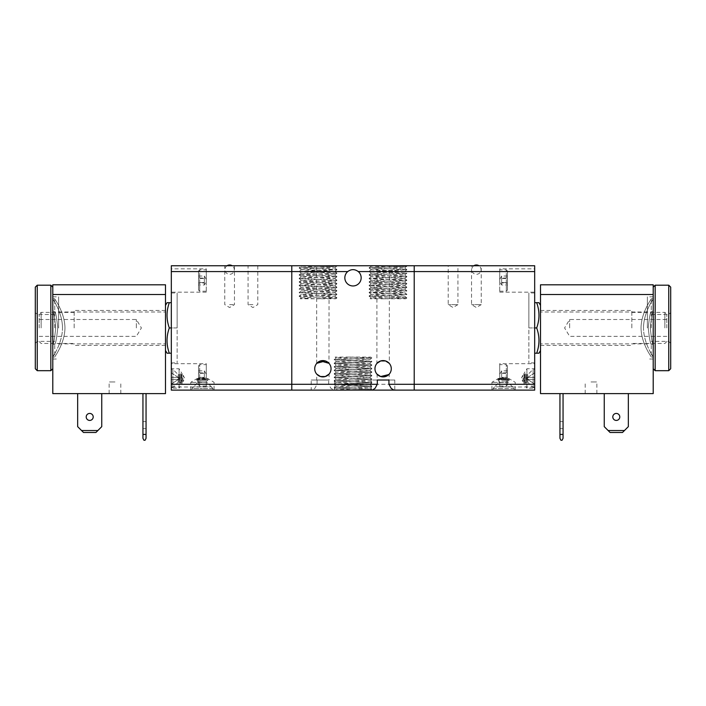 <?xml version="1.0" encoding="UTF-8"?>
<svg xmlns="http://www.w3.org/2000/svg" width="706" height="706" viewBox="0 0 706 706"><rect width="100%" height="100%" fill="white"/><g stroke="black" fill="none" stroke-linecap="round" stroke-linejoin="round"><path stroke-width="0.53" stroke-dasharray="3.53 2.65" d="M334.538 380.013L334.538 390.118L330.973 388.406L328.696 384.285L328.696 380.013L311.222 380.013L328.696 380.013M377.392 362.919L376.898 363.458L376.898 265.756L389.333 265.756L370.818 265.756L414.21 265.756L414.21 390.118L414.21 384.285L534.68 384.285L534.68 390.118L414.21 390.118M391.283 368.735A8.163 8.163 0 0 0 383.12 360.581A8.163 8.163 0 0 0 374.957 368.735A8.163 8.163 0 0 0 383.12 376.898A8.163 8.163 0 0 0 391.283 368.735M380.684 360.951L378.725 361.86M361.163 277.802A8.163 8.163 0 0 0 358.286 271.581C354.765 269.004 351.235 269.004 347.714 271.581A8.163 8.163 0 0 0 353 285.965A8.163 8.163 0 0 0 361.163 277.802M387.638 265.756L389.333 265.756L389.333 363.458M388.838 374.559L389.333 374.021L388.935 380.013L394.778 380.013L394.778 390.118L372.274 390.118M371.462 390.118L371.462 380.013L377.304 380.013L377.03 374.171M394.778 380.013L371.462 380.013M317.065 380.013L317.065 384.285L314.797 388.406L312.034 390.118L291.79 390.118L291.79 265.756L329.102 265.756L328.97 363.308M331.679 265.756L333.726 265.756C342.392 266.162 332.552 266.559 318.027 266.965L299.123 267.945L318.027 267.062C334.017 266.63 343.354 266.188 331.679 265.756L336.93 266.18L334.653 267.918L301.391 266.162L305.054 265.756L300.862 265.756L301.391 266.162M327.275 361.86L329.102 363.458M316.667 363.458L316.667 265.756L318.362 265.756M327.399 265.756L316.667 265.756M312.034 390.118L311.222 390.118L311.222 380.013M328.608 374.559L329.102 374.021L329.102 380.013L316.667 380.013L316.791 374.171M317.162 374.559L316.667 374.021M331.043 368.735A8.163 8.163 0 0 0 322.88 360.581A8.163 8.163 0 0 0 314.717 368.735A8.163 8.163 0 0 0 322.88 376.898A8.163 8.163 0 0 0 331.043 368.735M369.626 359.795L336.374 361.56L334.097 359.725L371.903 357.96L370.756 357.077L354.438 357.077L336.374 357.986L369.626 359.795L371.903 357.96L349.744 357.077L371.903 358.057L334.097 359.822L371.903 361.587L334.097 363.343L371.903 365.108L334.097 366.873L371.903 368.629L334.097 370.394L371.903 372.159L334.097 373.924L371.903 375.68L334.097 377.445L371.903 379.21L334.097 380.966L371.903 382.731L334.097 384.496L371.903 386.261L334.097 388.018L353 388.9C367.526 389.306 377.375 389.712 368.7 390.118L366.652 390.118C378.328 389.677 368.991 389.244 353 388.803L334.097 387.921L336.374 386.182L369.626 387.947L336.374 389.712L340.027 390.118L335.835 390.118L336.374 389.712M371.903 389.783L366.652 390.118M336.374 357.986L334.115 359.698L371.885 361.463L334.115 363.228L371.885 364.993L334.115 366.749L371.885 368.514L334.115 370.279L371.903 372.062L334.115 373.801L371.903 375.583L334.115 377.331L371.903 379.113L334.115 380.852L371.903 382.634L334.115 384.373L371.903 386.164L334.115 387.903L336.374 389.756M369.626 388L371.903 386.164M336.374 386.235L334.097 384.399M336.374 361.56L369.626 363.272L336.374 365.037L369.626 366.793L336.374 368.558L369.626 370.323L336.374 372.088L369.626 373.845L336.374 375.61L369.626 377.375L336.374 379.131L369.626 380.949L336.374 382.705L369.626 384.47L371.903 382.634M336.374 382.705L334.097 380.869M369.626 380.949L371.903 379.113M336.374 379.184L334.097 377.348M334.097 370.394L336.374 368.558M371.903 368.629L369.626 366.793M334.097 366.873L336.374 365.037M371.903 365.108L369.626 363.272M334.097 363.343L336.374 361.507M369.626 363.325L371.903 361.49L369.626 359.751M406.868 297.923L405.729 298.788L389.412 298.788L371.347 297.879L404.609 296.07L406.868 297.923L384.717 298.788L406.877 297.808L369.07 296.043L406.877 294.287L369.07 292.522L406.877 290.757L369.07 288.992L406.877 287.236L369.07 285.471L406.877 283.706L369.07 281.95L406.877 280.185L369.07 278.42L406.877 276.664L369.07 274.899L406.877 273.134L369.07 271.369L406.877 269.613L369.07 267.848L387.973 266.965C402.499 266.559 412.348 266.162 403.673 265.756L401.626 265.756C413.31 266.188 403.973 266.63 387.973 267.062L369.07 267.945L371.347 269.683L404.609 267.918L371.347 266.162L375.001 265.756M404.609 267.918L406.877 266.18M406.877 297.906L369.088 296.167L406.868 294.402L369.07 292.619L406.868 290.881L369.07 289.089L406.868 287.351L369.07 285.568L406.868 283.83L369.07 282.047L406.868 280.3L369.07 278.517L406.877 276.761L369.07 274.996L406.868 273.257L369.07 271.466L406.877 269.71L369.088 267.971M404.609 267.874L406.877 269.71M404.609 296.07L371.347 294.358L404.609 292.593L371.347 290.837L404.609 289.072L371.347 287.307L404.609 285.542L371.347 283.786L404.609 282.021L371.347 280.256L404.609 278.499L371.347 276.734L404.609 274.969L371.347 273.16L404.609 271.395L406.877 273.231M406.877 280.185L404.609 282.021M406.877 283.706L404.609 285.542M406.877 287.236L404.609 289.072M404.609 289.019L406.877 290.854L404.609 292.593M404.609 292.549L406.877 294.384L404.609 296.123M336.93 266.18L333.726 265.756L336.912 266.065M336.912 297.923L335.782 298.788L318.027 298.788L336.93 297.906L299.123 296.141L336.912 294.402L299.132 292.637L336.93 290.854L299.132 289.116L336.93 287.333L299.132 285.595L336.93 283.803L299.132 282.065L336.93 280.282L299.123 278.517L336.93 276.761L299.123 274.996L336.93 273.231L299.123 271.466L336.93 269.71L299.123 267.945M299.132 296.167L301.391 297.879L314.77 298.788L336.93 297.808L299.123 296.043L336.93 294.287L299.123 292.522L336.93 290.757L299.123 288.992L336.93 287.236L299.123 285.471L336.93 283.706L299.123 281.95L336.93 280.185L299.123 278.42L336.93 276.664L299.123 274.899L336.93 273.134L299.123 271.369L336.93 269.613L299.123 267.848L301.391 266.109M301.391 297.879L334.653 296.123L301.391 294.358L334.653 292.593L301.391 290.837L334.653 289.072L301.391 287.307L334.653 285.542L301.391 283.786L334.653 282.021L301.391 280.256L334.653 278.499L301.391 276.734L334.653 274.969L301.391 273.204L334.653 271.395L301.391 269.63L299.123 271.466M299.123 281.95L301.391 283.786M299.123 285.471L301.391 287.307M301.391 287.254L299.123 289.089L301.391 290.837M301.391 290.784L299.123 292.619L301.391 294.358M301.391 294.305L299.123 296.141M301.391 269.63L334.653 267.918M301.391 297.835L300.138 298.788L318.027 298.788M404.609 271.395L371.347 269.683M371.347 297.835L370.094 298.788L387.973 298.788M369.626 384.47L336.374 386.182M336.374 358.039L335.112 357.077L353 357.077M316.667 380.013L329.102 380.013M311.222 390.118L333.726 390.118M378.725 375.618L376.898 374.021M393.966 390.118L394.778 390.118M378.601 265.756L376.898 265.756M211.35 386.809L212.983 388.556L212.983 390.118L190.752 390.118L214.068 390.118L191.838 390.118L191.838 388.556L191.838 390.118L212.983 390.118L212.983 388.556L211.209 386.809L193.603 386.809L191.838 388.556L202.41 388.556L191.838 388.556L193.603 386.809L211.35 386.809L207.043 382.511L202.41 382.511L207.043 382.511L207.043 381.011L202.41 381.011L207.043 381.011L208.235 379.819L202.41 379.819L208.235 379.696L202.41 379.696L208.235 379.696L207.185 378.601L197.627 378.601L197.627 379.087L207.185 379.087L197.627 379.087L196.577 379.696L202.41 379.696L196.577 379.696L202.41 379.819L196.577 379.819L197.768 381.011L202.41 381.011L197.768 381.011L197.768 382.511L202.41 382.511L197.768 382.511L193.47 386.809M171.32 387.585L171.32 378.451L171.32 387.585L172.873 387.585L172.873 378.451L172.873 387.585L178.221 382.237L178.221 378.451L178.221 382.237L179.571 382.237L179.571 378.451L179.571 382.237L180.648 383.314L180.648 378.451L180.754 383.314L180.754 378.451L180.754 383.314L181.742 382.37L181.742 374.542L181.301 382.37L181.301 374.542L180.754 373.598L180.754 378.451L180.754 373.598L180.648 378.451L180.648 373.598L179.571 374.674L179.571 378.451L179.571 374.674L178.221 374.674L178.221 378.451L178.221 374.674L172.873 369.326L172.873 378.451L172.873 369.326L171.32 369.326L171.32 378.451L171.32 369.326M206.293 387.003L171.32 387.003L171.32 363.687L206.293 363.687L206.293 387.003L206.293 363.687M206.293 292.178L171.32 292.178L171.32 268.862L206.293 268.862L206.293 292.178L206.293 268.862M171.32 390.118L171.32 384.285L291.79 384.285L291.79 390.118M291.79 267.459L291.79 271.581L171.32 271.581L171.32 265.756L291.79 265.756L291.79 267.459M206.293 375.963L206.293 364.658L206.293 375.963M198.518 365.84L198.518 384.849L198.518 365.84L199.692 364.658L199.692 386.032L199.692 364.658L206.293 364.658M204.352 377.366L204.352 370.862L204.352 379.828L204.352 377.366L198.518 377.366L198.518 379.828L204.352 379.828L206.293 376.466L206.293 374.224L206.293 376.466M206.293 281.138L206.293 269.833L206.293 281.138M198.518 271.016L198.518 290.042L198.518 270.998L199.692 269.833L199.692 291.207L199.692 269.833L206.293 269.833M204.352 282.541L204.352 276.037L204.352 285.003L204.352 282.541L198.518 282.541L198.518 285.003L204.352 285.003L206.293 281.641L206.293 279.399L206.293 281.641M252.933 265.756L248.071 265.756L252.933 265.756M252.933 304.613L248.071 304.613L252.933 304.613M229.609 265.756L234.471 265.756L229.609 265.756M229.609 304.613L234.471 304.613L229.609 304.613M202.41 382.343L190.752 382.343L202.41 382.343M202.41 378.407L197.301 378.407L202.41 378.407M171.32 388.168L171.32 368.735L179.095 368.735L182.148 373.827L182.148 383.076L182.148 378.451L182.148 383.076L179.095 388.168L179.095 368.735L179.095 388.168L171.32 388.168L171.32 368.735M171.32 327.937L171.32 292.955L171.32 362.91L171.32 327.937L177.144 327.937L177.144 362.91L177.144 292.955L177.144 327.937L169.316 327.937C166.281 336.356 166.281 344.775 169.316 353.203L167.066 353.203M165.486 327.937L165.486 310.446L165.486 327.937M74.165 327.937L74.165 310.446L74.165 327.937M39.183 327.937L39.183 314.329L39.183 327.937M136.346 327.937L136.346 319.509L136.346 327.937M165.486 350.476L165.486 305.398L165.486 350.476M41.133 327.937L41.133 312.387L41.133 327.937M171.32 302.671L169.316 302.671C166.281 311.09 166.281 319.509 169.316 327.937M167.066 302.671L169.316 302.671M171.32 353.203L169.316 353.203M178.318 377.463L178.318 379.449L171.32 379.449L171.32 384.09L178.318 379.449L171.32 384.09L171.32 379.449L178.318 379.449L179.809 378.451L178.318 379.449L179.809 378.451L171.32 372.821L171.32 377.463L178.318 377.463L179.809 378.451L178.318 379.449L178.318 377.463L171.32 377.463L171.32 372.821L178.318 377.463L179.809 377.463L171.32 377.463L178.318 377.463M179.809 377.463L179.809 379.449L178.318 379.449L179.809 379.449M171.32 379.449L178.318 379.449L171.32 379.449L171.32 377.463L171.32 379.449M212.983 390.118L202.41 390.118L212.983 390.118M212.983 388.556L202.41 388.556L212.983 388.556M206.293 279.399L204.352 276.037L198.518 276.037L198.518 278.058L204.352 278.058M198.518 285.003L198.518 282.991L204.352 282.991M198.518 282.991L198.518 278.508L204.352 278.508M198.518 278.058L198.518 282.541M198.518 278.508L198.518 276.037M206.293 374.224L204.352 370.862L198.518 370.862L198.518 372.883L204.352 372.883M198.518 379.828L198.518 377.816L204.352 377.816M198.518 377.816L198.518 373.324L204.352 373.324M198.518 372.883L198.518 377.366M198.518 373.324L198.518 370.862M171.32 384.285L171.32 271.581M171.32 268.862L171.32 292.178M171.32 363.687L171.32 387.003M317.065 384.285L291.79 384.285L291.79 271.581L347.714 271.581M182.978 381.699L182.978 375.204L184.928 378.451L182.978 381.699L182.978 375.204M52.791 327.937L52.791 287.13L52.791 327.937M50.841 370.685L50.841 285.189M37.242 285.189L37.242 370.685M35.3 368.735L35.3 287.13M54.733 327.937L54.733 301.7L54.733 327.937M62.507 327.937C62.375 312.087 52.368 298.691 52.791 298.788C52.368 298.691 62.375 312.087 62.507 327.937C62.375 312.087 52.368 298.691 52.791 298.788C52.368 298.691 62.375 312.087 62.507 327.937C62.375 343.787 52.368 357.174 52.791 357.077C52.368 357.174 62.375 343.787 62.507 327.937C62.375 343.787 52.368 357.174 52.791 357.077C52.368 357.174 62.375 343.787 62.507 327.937M64.961 327.937C64.776 312.07 54.283 298.726 54.733 298.788C54.283 298.726 64.776 312.07 64.961 327.937C64.776 312.07 54.283 298.726 54.733 298.788C54.283 298.726 64.776 312.07 64.961 327.937C64.776 343.804 54.283 357.139 54.733 357.077C54.283 357.139 64.776 343.804 64.961 327.937C64.776 343.804 54.283 357.139 54.733 357.077C54.283 357.139 64.776 343.804 64.961 327.937M57.751 327.937C56.718 337.971 55.712 343.478 54.733 344.449C55.712 343.478 56.718 337.971 57.751 327.937C56.718 337.971 55.712 343.478 54.733 344.449C55.712 343.478 56.718 337.971 57.751 327.937C56.718 317.903 55.712 312.396 54.733 311.417C55.712 312.396 56.718 317.903 57.751 327.937C56.718 317.903 55.712 312.396 54.733 311.417C55.712 312.396 56.718 317.903 57.751 327.937M55.686 327.937C54.697 337.971 53.727 343.478 52.791 344.449C53.727 343.478 54.697 337.971 55.686 327.937C54.697 337.971 53.727 343.478 52.791 344.449C53.727 343.478 54.697 337.971 55.686 327.937C54.697 317.903 53.727 312.396 52.791 311.417C53.727 312.396 54.697 317.903 55.686 327.937C54.697 317.903 53.727 312.396 52.791 311.417C53.727 312.396 54.697 317.903 55.686 327.937M165.486 287.642L165.486 393.613L52.791 393.613L52.791 284.8L165.486 284.8L165.486 287.642M58.616 327.937L58.616 296.847L58.616 327.937M93.201 416.928A3.495 3.495 0 0 1 89.706 420.423A3.495 3.495 0 0 1 86.211 416.928A3.495 3.495 0 0 0 89.706 420.423A3.495 3.495 0 0 0 93.201 416.928A3.495 3.495 0 0 0 89.706 413.434A3.495 3.495 0 0 0 86.211 416.928A3.495 3.495 0 0 0 89.706 420.423A3.495 3.495 0 0 0 93.201 416.928A3.495 3.495 0 0 0 89.706 413.434A3.495 3.495 0 0 0 86.211 416.928A3.495 3.495 0 0 1 89.706 413.434A3.495 3.495 0 0 1 93.201 416.928M142.947 425.091L142.947 421.588L142.947 425.091M146.054 425.091L146.054 421.588L146.054 425.091M114.972 393.613L109.139 393.613L114.972 393.613M114.972 381.955L109.139 381.955L114.972 381.955M142.947 438.302L142.947 434.419L146.054 434.419L146.054 438.302L145.083 440.244L143.918 440.244L142.947 438.302M97.869 430.528L101.752 426.645L97.869 430.528L101.752 426.645L101.752 393.613L77.66 393.613L77.66 426.645L81.543 430.528L97.869 430.528L95.928 432.478L97.869 430.528L81.543 430.528L83.493 432.478L95.928 432.478L83.493 432.478L81.543 430.528L83.493 432.478L95.928 432.478L97.869 430.528L81.543 430.528L77.66 426.645L81.543 430.528M77.66 393.613L77.66 426.645L77.66 393.613L101.752 393.613L77.66 393.613L101.752 393.613L101.752 426.645L101.752 393.613M146.054 393.613L142.947 393.613L146.054 393.613L146.054 434.419M142.947 393.613L142.947 434.419M540.514 287.642L540.514 284.8L653.209 284.8L653.209 393.613L540.514 393.613L540.514 287.642M647.384 327.937L647.384 296.847L647.384 327.937M540.514 327.937L540.514 310.446L540.514 327.937M653.209 327.937L653.209 287.13L653.209 327.937M612.799 416.928A3.495 3.495 0 0 0 616.294 420.423A3.495 3.495 0 0 0 619.789 416.928A3.495 3.495 0 0 1 616.294 420.423A3.495 3.495 0 0 1 612.799 416.928A3.495 3.495 0 0 0 616.294 420.423A3.495 3.495 0 0 0 619.789 416.928A3.495 3.495 0 0 0 616.294 413.434A3.495 3.495 0 0 0 612.799 416.928A3.495 3.495 0 0 1 616.294 413.434A3.495 3.495 0 0 1 619.789 416.928A3.495 3.495 0 0 0 616.294 413.434A3.495 3.495 0 0 0 612.799 416.928M563.053 425.091L563.053 421.588L563.053 425.091M559.946 425.091L559.946 421.588L559.946 425.091M591.028 393.613L596.861 393.613L591.028 393.613M591.028 381.955L596.861 381.955L591.028 381.955M563.053 438.302L562.082 440.244L560.917 440.244L559.946 438.302L559.946 434.419L563.053 434.419L563.053 438.302M608.131 430.528L604.248 426.645L610.072 432.478L608.131 430.528L610.072 432.478L622.507 432.478L624.457 430.528L608.131 430.528L624.457 430.528L622.507 432.478L610.072 432.478L622.507 432.478L628.34 426.645L624.457 430.528L628.34 426.645L628.34 393.613L628.34 426.645L628.34 393.613L604.248 393.613L604.248 426.645L608.131 430.528L624.457 430.528M604.248 393.613L604.248 426.645L604.248 393.613L628.34 393.613M559.946 393.613L563.053 393.613L559.946 393.613L559.946 434.419M563.053 393.613L563.053 434.419M494.65 386.809L493.017 388.556L493.017 390.118L514.162 390.118L491.932 390.118L514.162 390.118L514.162 388.556L514.162 390.118L493.017 390.118L493.017 388.556L494.791 386.809L512.397 386.809L514.162 388.556L503.59 388.556L514.162 388.556L512.397 386.809L494.65 386.809L498.957 382.511L503.59 382.511L498.957 382.511L498.957 381.011L503.59 381.011L498.957 381.011L497.765 379.819L503.59 379.819L497.765 379.696L503.59 379.696L497.765 379.696L498.815 378.601L508.373 378.601L508.373 379.087L498.815 379.087L508.373 379.087L509.423 379.696L503.59 379.696L509.423 379.696L503.59 379.819L509.423 379.819L508.232 381.011L503.59 381.011L508.232 381.011L508.232 382.511L503.59 382.511L508.232 382.511L512.53 386.809M534.68 387.585L534.68 378.451L534.68 387.585L533.127 387.585L533.127 378.451L533.127 387.585L527.779 382.237L527.779 378.451L527.779 382.237L526.429 382.237L526.429 378.451L526.429 382.237L525.352 383.314L525.352 378.451L525.246 383.314L525.246 378.451L525.246 383.314L524.258 382.37L524.258 374.542L524.699 382.37L524.699 374.542L525.246 373.598L525.246 378.451L525.246 373.598L525.352 378.451L525.352 373.598L526.429 374.674L526.429 378.451L526.429 374.674L527.779 374.674L527.779 378.451L527.779 374.674L533.127 369.326L533.127 378.451L533.127 369.326L534.68 369.326L534.68 378.451L534.68 369.326M499.707 387.003L534.68 387.003L534.68 363.687L499.707 363.687L499.707 387.003L499.707 363.687M499.707 292.178L534.68 292.178L534.68 268.862L499.707 268.862L499.707 292.178L499.707 268.862M534.68 265.756L534.68 271.581L414.21 271.581L414.21 265.756M448.213 265.756L457.929 265.756L457.929 304.613L448.213 304.613L457.929 304.613L453.067 307.534L448.213 304.613L448.213 265.756L457.929 265.756M471.529 265.756L481.245 265.756L481.245 304.613L471.529 304.613L481.245 304.613L476.391 307.534L471.529 304.613L471.529 265.756L481.245 265.756M499.707 375.963L499.707 364.658L499.707 375.963M507.482 365.84L507.482 384.849L507.482 365.84L506.308 364.658L506.308 386.032L506.308 364.658L499.707 364.658M501.648 377.366L501.648 370.862L501.648 379.828L501.648 377.366L507.482 377.366L507.482 379.828L501.648 379.828L499.707 376.466L499.707 374.224L499.707 376.466M499.707 281.138L499.707 269.833L499.707 281.138M507.482 271.016L507.482 290.042L507.482 270.998L506.308 269.833L506.308 291.207L506.308 269.833L499.707 269.833M501.648 282.541L501.648 276.037L501.648 285.003L501.648 282.541L507.482 282.541L507.482 285.003L501.648 285.003L499.707 281.641L499.707 279.399L499.707 281.641M503.59 382.343L491.932 382.343L503.59 382.343M503.59 378.407L498.48 378.407L503.59 378.407M534.68 388.168L534.68 368.735L526.905 368.735L523.852 373.827L523.852 383.076L523.852 378.451L523.852 383.076L526.905 388.168L526.905 368.735L526.905 388.168L534.68 388.168L534.68 368.735M534.68 327.937L534.68 292.955L534.68 362.91L534.68 327.937L528.856 327.937L528.856 362.91L528.856 292.955L528.856 327.937L536.684 327.937C539.719 319.509 539.719 311.09 536.684 302.671L538.934 302.671M631.835 327.937L631.835 310.446L631.835 327.937M666.817 327.937L666.817 314.329L666.817 327.937M569.654 327.937L569.654 319.509L569.654 327.937M538.934 353.203L536.684 353.203C539.719 344.775 539.719 336.356 536.684 327.937M540.514 350.476L540.514 305.398L540.514 350.476M664.867 327.937L664.867 312.387L664.867 327.937M536.684 302.671L534.68 302.671M536.684 353.203L534.68 353.203M527.682 377.463L527.682 379.449L534.68 379.449L534.68 384.09L527.682 379.449L534.68 384.09L534.68 379.449L527.682 379.449L526.191 378.451L527.682 379.449L526.191 378.451L534.68 372.821L534.68 377.463L527.682 377.463L526.191 378.451L527.682 379.449L527.682 377.463L534.68 377.463L534.68 372.821L527.682 377.463L526.191 377.463L534.68 377.463L527.682 377.463M526.191 377.463L526.191 379.449L527.682 379.449L526.191 379.449M534.68 379.449L527.682 379.449L534.68 379.449L534.68 377.463L534.68 379.449M493.017 390.118L503.59 390.118L493.017 390.118M493.017 388.556L503.59 388.556L493.017 388.556M503.59 390.118L515.248 390.118L503.59 390.118M499.707 279.399L501.648 276.037L507.482 276.037L507.482 278.058L501.648 278.058M507.482 285.003L507.482 282.991L501.648 282.991M507.482 282.991L507.482 278.508L501.648 278.508M507.482 278.058L507.482 282.541M507.482 278.508L507.482 276.037M499.707 374.224L501.648 370.862L507.482 370.862L507.482 372.883L501.648 372.883M507.482 379.828L507.482 377.816L501.648 377.816M507.482 377.816L507.482 373.324L501.648 373.324M507.482 372.883L507.482 377.366M507.482 373.324L507.482 370.862M534.68 271.581L534.68 384.285M534.68 268.862L534.68 292.178M534.68 363.687L534.68 387.003M358.286 271.581L414.21 271.581L414.21 384.285L328.696 384.285M523.022 381.699L523.022 375.204L521.072 378.451L523.022 381.699L523.022 375.204M655.159 285.189L655.159 370.685M668.758 370.685L668.758 285.189M670.7 287.13L670.7 368.735M651.267 327.937L651.267 301.7L651.267 327.937M643.493 327.937C643.625 312.087 653.632 298.691 653.209 298.788C653.632 298.691 643.625 312.087 643.493 327.937C643.625 312.087 653.632 298.691 653.209 298.788C653.632 298.691 643.625 312.087 643.493 327.937C643.625 343.787 653.632 357.174 653.209 357.077C653.632 357.174 643.625 343.787 643.493 327.937C643.625 343.787 653.632 357.174 653.209 357.077C653.632 357.174 643.625 343.787 643.493 327.937M641.039 327.937C641.225 312.07 651.717 298.726 651.267 298.788C651.717 298.726 641.225 312.07 641.039 327.937C641.225 312.07 651.717 298.726 651.267 298.788C651.717 298.726 641.225 312.07 641.039 327.937C641.225 343.804 651.717 357.139 651.267 357.077C651.717 357.139 641.225 343.804 641.039 327.937C641.225 343.804 651.717 357.139 651.267 357.077C651.717 357.139 641.225 343.804 641.039 327.937M648.249 327.937C649.282 337.971 650.288 343.478 651.267 344.449C650.288 343.478 649.282 337.971 648.249 327.937C649.282 337.971 650.288 343.478 651.267 344.449C650.288 343.478 649.282 337.971 648.249 327.937C649.282 317.903 650.288 312.396 651.267 311.417C650.288 312.396 649.282 317.903 648.249 327.937C649.282 317.903 650.288 312.396 651.267 311.417C650.288 312.396 649.282 317.903 648.249 327.937M650.314 327.937C651.303 337.971 652.273 343.478 653.209 344.449C652.273 343.478 651.303 337.971 650.314 327.937C651.303 337.971 652.273 343.478 653.209 344.449C652.273 343.478 651.303 337.971 650.314 327.937C651.303 317.903 652.273 312.396 653.209 311.417C652.273 312.396 651.303 317.903 650.314 327.937C651.303 317.903 652.273 312.396 653.209 311.417C652.273 312.396 651.303 317.903 650.314 327.937M190.752 390.118L190.752 382.343L197.301 378.407L207.52 378.407L214.068 382.343L214.068 390.118M165.486 294.508L52.791 294.508M653.209 294.508L540.514 294.508M515.248 390.118L515.248 382.343L508.699 378.407L498.48 378.407L491.932 382.343L491.932 390.118M299.132 267.971L301.391 269.683M336.912 269.727L334.653 271.448M299.132 271.492L301.391 273.204M336.912 273.257L334.653 274.969M299.132 275.013L301.391 276.734M336.912 276.778L334.653 278.499M299.132 278.543L301.391 280.256M336.912 280.3L334.653 282.021M336.912 283.83L334.653 285.542M336.912 287.351L334.653 289.072M336.912 290.881L334.653 292.593M336.912 294.402L334.653 296.123M334.653 296.07L336.912 297.791M334.653 292.549L336.912 294.261M334.653 289.019L336.912 290.74M334.653 285.498L336.912 287.21M301.391 283.733L299.132 285.453M334.653 281.968L336.912 283.688M301.391 280.211L299.132 281.923M334.653 278.446L336.912 280.158M301.391 276.681L299.132 278.402M334.653 274.925L336.912 276.637M301.391 273.16L299.132 274.872M334.653 271.395L336.912 273.116M334.653 267.874L336.912 269.586M370.818 265.756L371.347 266.162M406.868 269.727L404.609 271.448M369.088 271.492L371.347 273.204M406.868 273.257L404.609 274.969M369.088 275.013L371.347 276.734M406.868 276.778L404.609 278.499M369.088 278.543L371.347 280.256M369.088 282.065L371.347 283.786M369.088 285.595L371.347 287.307M369.088 289.116L371.347 290.837M369.088 292.637L371.347 294.358M369.088 296.167L371.347 297.879M371.347 294.305L369.088 296.026M371.347 290.784L369.088 292.496M371.347 287.254L369.088 288.975M404.609 285.498L406.868 287.21M371.347 283.733L369.088 285.453M404.609 281.968L406.868 283.688M371.347 280.211L369.088 281.923M404.609 278.446L406.868 280.158M371.347 276.681L369.088 278.402M404.609 274.925L406.868 276.637M371.347 273.16L369.088 274.872M371.347 269.63L369.088 271.351M371.347 266.109L369.088 267.83M371.885 389.659L369.626 387.947M371.885 386.138L369.626 384.426M334.115 384.373L336.374 382.661M371.885 382.617L369.626 380.896M334.115 380.852L336.374 379.131M371.885 379.087L369.626 377.375M334.115 377.331L336.374 375.61M371.885 375.566L369.626 373.845M334.115 373.801L336.374 372.088M371.885 372.036L369.626 370.323M336.374 365.081L334.115 363.369M369.626 366.846L371.885 365.134M336.374 368.611L334.115 366.891M369.626 370.376L371.885 368.656M336.374 372.133L334.115 370.421M369.626 373.898L371.885 372.177M336.374 375.663L334.115 373.942M369.626 377.419L371.885 375.707M206.293 386.032L199.692 386.032L198.518 384.867M206.293 291.207L199.692 291.207L198.518 290.042M257.787 265.756L257.787 304.613L252.933 307.534L248.071 304.613L248.071 265.756M234.471 265.756L234.471 304.613L229.609 307.534L224.755 304.613L224.755 265.756M171.32 362.91L177.144 362.91M165.486 310.446L74.165 310.446M39.183 336.356L136.346 336.356L141.403 327.937L136.346 319.509L39.183 319.509M74.165 312.387L41.133 312.387L39.183 314.329M39.183 341.536L41.133 343.478L74.165 343.478M165.486 345.419L74.165 345.419M171.32 292.955L177.144 292.955M227.032 265.756A4.66 4.66 0 0 0 229.609 274.307A4.66 4.66 0 0 0 232.186 265.756M35.3 343.31L37.242 341.369L54.733 341.369M54.733 314.505L37.242 314.505L35.3 312.564M54.733 354.165L52.791 356.106M54.733 301.7L52.791 299.759M54.733 298.788L52.791 298.788L52.791 311.417L54.733 311.417L54.733 298.788M54.733 344.449L52.791 344.449L52.791 357.077L54.733 357.077L54.733 344.449M58.616 343.866L165.486 343.866M52.791 359.027L58.616 359.027M142.947 428.586L146.054 428.586M120.797 393.613L120.797 381.955M109.139 393.613L109.139 381.955M142.947 421.588L146.054 421.588M52.791 296.847L58.616 296.847M58.616 311.999L165.486 311.999M647.384 343.866L540.514 343.866M653.209 359.027L647.384 359.027M563.053 428.586L559.946 428.586M585.203 393.613L585.203 381.955M596.861 393.613L596.861 381.955M563.053 421.588L559.946 421.588M653.209 296.847L647.384 296.847M647.384 311.999L540.514 311.999M499.707 386.032L506.308 386.032L507.482 384.867M499.707 291.207L506.308 291.207L507.482 290.042M534.68 362.91L528.856 362.91M540.514 310.446L631.835 310.446M666.817 336.356L569.654 336.356L564.597 327.937L569.654 319.509L666.817 319.509M631.835 312.387L664.867 312.387L666.817 314.329M666.817 341.536L664.867 343.478L631.835 343.478M540.514 345.419L631.835 345.419M534.68 292.955L528.856 292.955M473.814 265.756A4.66 4.66 0 0 0 476.391 274.307A4.66 4.66 0 0 0 478.968 265.756M670.7 343.31L668.758 341.369L651.267 341.369M651.267 314.505L668.758 314.505L670.7 312.564M651.267 354.165L653.209 356.106M651.267 301.7L653.209 299.759M651.267 298.788L653.209 298.788L653.209 311.417L651.267 311.417L651.267 298.788M651.267 344.449L653.209 344.449L653.209 357.077L651.267 357.077L651.267 344.449"/><path stroke-width="1.06" d="M391.203 388.406L393.966 390.118L414.21 390.118L414.21 265.756L291.79 265.756L291.79 390.118L372.274 390.118L375.027 388.406L377.304 384.285L377.304 380.013L388.935 380.013L377.304 380.013L388.935 380.013L388.935 384.285L391.203 388.406M347.714 271.581C351.235 269.004 354.765 269.004 358.286 271.581A8.163 8.163 0 0 1 353 285.965A8.163 8.163 0 0 1 347.714 271.581L291.79 271.581L291.79 265.756L171.32 265.756L171.32 390.118L291.79 390.118L171.32 390.118M374.957 368.735A8.163 8.163 0 0 1 383.12 360.581A8.163 8.163 0 0 1 391.283 368.735A8.163 8.163 0 0 1 383.12 376.898A8.163 8.163 0 0 1 374.957 368.735M377.03 363.308L380.684 360.951L385.547 360.951L388.838 362.919M389.209 363.308L385.547 360.951L380.684 360.951M378.725 361.86L377.392 362.919M333.726 265.756L389.333 265.756M414.21 390.118L534.68 390.118L534.68 384.285L414.21 384.285L414.21 390.118L368.7 390.118M377.03 374.171L380.684 376.527L388.838 374.559M329.102 265.756L331.679 265.756M316.791 363.308L325.316 360.951L327.275 361.86M328.97 374.171L325.316 376.527L320.453 376.527L317.162 374.559M314.717 368.735A8.163 8.163 0 0 1 322.88 360.581A8.163 8.163 0 0 1 331.043 368.735A8.163 8.163 0 0 1 322.88 376.898A8.163 8.163 0 0 1 314.717 368.735M328.97 363.308L320.453 360.951L317.162 362.919M316.791 374.171L320.453 376.527L325.316 376.527L328.608 374.559M389.209 374.171L385.547 376.527L380.684 376.527L378.725 375.618M366.652 390.118L334.538 390.118M291.79 390.118L291.79 384.285L171.32 384.285M165.486 305.398L167.066 302.671L169.316 302.671C166.281 311.09 166.281 319.509 169.316 327.937C166.281 336.356 166.281 344.775 169.316 353.203L167.066 353.203L165.486 350.476M169.316 302.671L171.32 302.671M169.316 327.937L171.32 327.937M169.316 353.203L171.32 353.203M171.32 271.581L291.79 271.581L291.79 384.285L377.304 384.285M50.841 327.937L50.841 370.685L37.242 370.685L37.242 285.189L50.841 285.189L50.841 327.937M37.242 285.189L35.3 287.13L35.3 368.735L37.242 370.685M165.486 287.642L165.486 284.8L52.791 284.8L52.791 393.613L165.486 393.613L165.486 287.642M93.201 416.928A3.495 3.495 0 0 1 89.706 420.423A3.495 3.495 0 0 1 86.211 416.928A3.495 3.495 0 0 1 89.706 413.434A3.495 3.495 0 0 1 93.201 416.928M142.947 438.302L143.918 440.244L145.083 440.244L146.054 438.302L146.054 434.419L142.947 434.419L142.947 438.302M101.752 393.613L101.752 426.645L95.928 432.478L83.493 432.478L77.66 426.645L77.66 393.613M146.054 393.613L146.054 434.419M142.947 393.613L142.947 434.419M97.869 430.528L81.543 430.528M540.514 287.642L540.514 393.613L653.209 393.613L653.209 284.8L540.514 284.8L540.514 287.642M619.789 416.928A3.495 3.495 0 0 1 616.294 420.423A3.495 3.495 0 0 1 612.799 416.928A3.495 3.495 0 0 1 616.294 413.434A3.495 3.495 0 0 1 619.789 416.928M563.053 438.302L563.053 434.419L559.946 434.419L559.946 438.302L560.917 440.244L562.082 440.244L563.053 438.302M628.34 393.613L628.34 426.645L622.507 432.478L610.072 432.478L604.248 426.645L604.248 393.613M624.457 430.528L608.131 430.528M559.946 393.613L559.946 434.419M563.053 393.613L563.053 434.419M414.21 265.756L414.21 271.581L534.68 271.581L534.68 265.756L414.21 265.756L534.68 265.756M534.68 353.203L538.934 353.203L540.514 350.476M540.514 305.398L538.934 302.671L534.68 302.671M536.684 302.671C539.719 311.09 539.719 319.509 536.684 327.937L534.68 327.937M536.684 327.937C539.719 336.356 539.719 344.775 536.684 353.203M534.68 384.285L534.68 271.581M388.935 384.285L414.21 384.285L414.21 271.581L358.286 271.581M653.209 368.735L655.159 370.685L655.159 285.189L668.758 285.189L668.758 370.685L670.7 368.735L670.7 287.13L668.758 285.189M52.791 294.508L165.486 294.508M540.514 294.508L653.209 294.508M300.862 265.756L301.391 266.162M370.818 265.756L371.347 266.162M335.835 390.118L336.374 389.712M232.186 265.756A4.66 4.66 0 0 0 227.032 265.756M52.791 368.735L50.841 370.685M52.791 287.13L50.841 285.189M478.968 265.756A4.66 4.66 0 0 0 473.814 265.756M655.159 370.685L668.758 370.685M653.209 287.13L655.159 285.189"/></g></svg>
